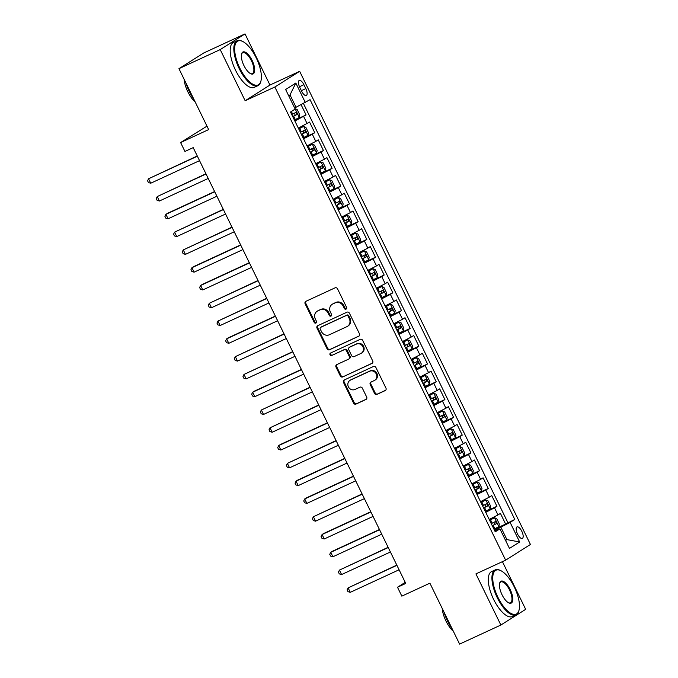 <?xml version="1.0" encoding="UTF-8"?>
<svg xmlns="http://www.w3.org/2000/svg" width="678" height="678" viewBox="0 0 678 678"><rect width="100%" height="100%" fill="white"/><g stroke="black" fill="none" stroke-linecap="round" stroke-linejoin="round"><path stroke-width="1.02" d="M346.043 309.134A1.364 1.246 -122.3 0 0 346.585 307.388L337.534 288.836A1.941 1.78 -122.3 0 0 335.068 287.845L305.905 301.32A1.941 1.78 -122.3 0 0 305.134 303.812L314.185 322.364A1.364 1.246 -122.3 0 0 316.05 322.991A1.364 1.246 -122.3 0 0 316.448 321.313L315.278 318.914A6.221 5.704 -122.3 0 1 317.135 311.261A6.221 5.704 -122.3 0 1 317.736 310.931L320.169 309.812A6.221 5.704 -122.3 0 1 328.076 312.999L329.254 315.406A1.364 1.246 -122.3 0 0 331.11 316.024A1.364 1.246 -122.3 0 0 331.517 314.355L330.347 311.956A6.221 5.704 -122.3 0 1 332.203 304.295A6.221 5.704 -122.3 0 1 332.805 303.973L335.237 302.846A6.221 5.704 -122.3 0 1 343.144 306.041L344.314 308.439A1.364 1.246 -122.3 0 0 346.043 309.134M521.814 531.298A6.339 2.517 65.2 0 0 517.017 526.899A6.339 2.517 65.2 0 0 517.526 534.01A6.339 2.517 65.2 0 0 522.331 538.408A6.339 2.517 65.2 0 0 521.814 531.298M374.527 393.376A1.941 1.78 -122.3 0 0 377.002 394.376L385.18 390.596A1.941 1.78 -122.3 0 0 385.952 388.096L375.9 367.493A1.941 1.78 -122.3 0 0 373.425 366.501L344.271 379.977A1.941 1.78 -122.3 0 0 343.5 382.468L353.552 403.071A1.941 1.78 -122.3 0 0 356.018 404.071L365.9 399.503A1.941 1.78 -122.3 0 0 366.671 397.011L362.366 388.189A1.941 1.78 -122.3 0 0 359.899 387.197L355.001 389.46A5.204 4.771 -122.3 0 1 348.534 387.07A5.204 4.771 -122.3 0 1 349.941 380.392A5.204 4.771 -122.3 0 1 350.441 380.121L369.637 371.247A5.204 4.771 -122.3 0 1 376.104 373.637A5.204 4.771 -122.3 0 1 374.697 380.316A5.204 4.771 -122.3 0 1 374.197 380.587L370.993 382.061A1.941 1.78 -122.3 0 0 370.23 384.562L374.527 393.376L375.197 392.952A1.941 1.78 -122.3 0 0 377.671 393.952L385.655 390.257M220.214 49.596L245.156 100.734L269.954 85.038L245.012 33.9L220.214 49.596L178.95 68.664L208.663 129.591L180.611 142.558L184.941 151.448L193.196 147.635L405.749 583.436L397.503 587.25L401.834 596.14L429.894 583.173L459.608 644.1L500.873 625.031L525.67 609.336L502.415 561.647M245.156 100.734L274.861 87.004L505.635 560.164L475.922 573.893L500.873 625.031M358.696 336.296A1.941 1.78 -122.3 0 0 359.467 333.796L349.416 313.194A1.941 1.78 -122.3 0 0 346.941 312.202L317.787 325.677A1.941 1.78 -122.3 0 0 317.016 328.169L327.067 348.772A1.941 1.78 -122.3 0 0 329.533 349.772L359.06 336.068M362.654 340.348L372.705 360.95A1.941 1.78 -122.3 0 1 371.934 363.442L342.78 376.917A1.941 1.78 -122.3 0 1 340.305 375.926L336.008 367.103A1.941 1.78 -122.3 0 1 336.771 364.611L348.602 359.145A1.941 1.78 -122.3 0 0 349.365 356.653L346.517 350.806A1.941 1.78 -122.3 0 0 344.043 349.806L331.728 355.492A1.364 1.246 -122.3 0 1 330.406 353.119A1.364 1.246 -122.3 0 1 330.542 353.052L360.188 339.347A1.941 1.78 -122.3 0 1 362.654 340.348M178.95 68.664L203.747 52.969L245.012 33.9M494.059 529.408L505.627 524.06L500.423 513.39L497.974 514.941L494.508 507.822L485.728 512.339M485.38 511.627L496.957 506.271L491.745 495.601L489.304 497.152L485.829 490.033L477.058 494.55M476.702 493.838L488.279 488.491L483.075 477.812L480.626 479.363L477.159 472.244L468.379 476.761M468.032 476.049L479.6 470.702L474.397 460.023L471.947 461.574L468.481 454.463L459.701 458.972M459.353 458.26L470.93 452.912L465.718 442.242L463.277 443.785L459.803 436.674L451.023 441.183M450.675 440.471L462.252 435.123L457.048 424.453L454.599 425.996L451.133 418.885L442.353 423.394M442.005 422.682L453.574 417.334L448.37 406.664L445.921 408.215L442.454 401.096L433.674 405.614M433.327 404.893L444.904 399.545L439.691 388.875L437.251 390.426L433.776 383.307L424.996 387.824M424.648 387.113L436.225 381.765L431.022 371.086L428.572 372.637L425.098 365.518L416.326 370.035M415.978 369.324L427.547 363.976L422.343 353.297L419.894 354.848L416.428 347.729L407.648 352.246M407.3 351.535L418.868 346.187L413.665 335.508L411.224 337.059L407.749 329.949L398.969 334.457M398.622 333.746L410.198 328.398L404.995 317.728L402.546 319.27L399.071 312.16L390.299 316.668M389.952 315.956L401.52 310.609L396.316 299.939L393.867 301.481L390.401 294.371L381.621 298.879M381.273 298.167L392.842 292.82L387.638 282.15L385.197 283.701L381.722 276.582L372.942 281.099M372.595 280.378L384.172 275.031L378.968 264.361L376.519 265.912L373.044 258.793L364.272 263.31M363.925 262.598L375.493 257.25L370.29 246.572L367.84 248.123L364.374 241.004L355.594 245.521M355.247 244.809L366.815 239.461L361.611 228.783L359.171 230.334L355.696 223.215L346.916 227.732M346.568 227.02L358.145 221.672L352.941 210.994L350.492 212.545L347.017 205.434L338.246 209.943M337.898 209.231L349.467 203.883L344.263 193.213L341.814 194.756L338.347 187.645L329.567 192.154M329.22 191.442L340.788 186.094L335.585 175.424L333.135 176.966L329.669 169.856L320.889 174.365M320.541 173.653L332.118 168.305L326.906 157.635L324.465 159.186L320.991 152.067L312.219 156.584M311.872 155.864L323.44 150.516L318.236 139.846L315.787 141.397L312.321 134.278L303.541 138.795M303.193 138.083L314.762 132.735L309.558 122.057L298.337 128.117M299.752 87.318L301.659 91.233A6.144 2.441 65.2 0 0 306.312 95.488A6.144 2.441 65.2 0 0 305.812 88.598L303.905 84.691A6.144 2.441 65.2 0 0 299.252 80.428A6.144 2.441 65.2 0 0 299.752 87.318M274.861 87.004L299.659 71.309L530.433 544.468L505.635 560.164M505.627 524.06L514.805 519.441L310.058 99.649L294.667 108.014M514.805 519.441L510.119 522.407L519.662 541.976L509.466 548.426L499.923 528.857L495.237 531.823L290.489 112.031L295.176 109.065L285.633 89.496L295.828 83.047L305.371 102.615M294.515 120.294L306.092 114.946L294.862 121.006M314.762 132.735L312.321 134.278M323.44 150.516L320.991 152.067M332.118 168.305L329.669 169.856M340.788 186.094L338.347 187.645M349.467 203.883L347.017 205.434M358.145 221.672L355.696 223.215M366.815 239.461L364.374 241.004M375.493 257.25L373.044 258.793M384.172 275.031L381.722 276.582M392.842 292.82L390.401 294.371M401.52 310.609L399.071 312.16M410.198 328.398L407.749 329.949M418.868 346.187L416.428 347.729M427.547 363.976L425.098 365.518M436.225 381.765L433.776 383.307M444.904 399.545L442.454 401.096M453.574 417.334L451.133 418.885M462.252 435.123L459.803 436.674M470.93 452.912L468.481 454.463M479.6 470.702L477.159 472.244M488.279 488.491L485.829 490.033M496.957 506.271L494.508 507.822M507.873 522.645L303.481 103.581M306.092 114.946L301.134 104.785M505.491 540.264L506.907 539.603L500.83 527.153L494.406 530.128M296.083 107.361L290.014 94.912L288.684 95.751M206.976 126.133L180.611 142.558M269.954 85.038L299.659 71.309M405.224 582.36L397.503 587.25M505.576 540.442L506.907 539.603L519.662 541.976M494.737 530.798L499.923 528.857M307.007 145.906L315.787 141.397M315.685 163.695L324.465 159.186M324.364 181.484L333.135 176.966M333.034 199.273L341.814 194.756M341.712 217.062L350.492 212.545M350.39 234.851L359.171 230.334M359.06 252.631L367.84 248.123M367.739 270.42L376.519 265.912M376.417 288.209L385.197 283.701M385.087 305.998L393.867 301.481M393.765 323.787L402.546 319.27M402.444 341.576L411.224 337.059M411.122 359.365L419.894 354.848M419.792 377.146L428.572 372.637M428.471 394.935L437.251 390.426M437.149 412.724L445.921 408.215M445.819 430.513L454.599 425.996M454.497 448.302L463.277 443.785M463.176 466.091L471.947 461.574M471.846 483.88L480.626 479.363M480.524 501.661L489.304 497.152M489.202 519.45L497.974 514.941M500.83 527.153L510.119 522.407M290.014 94.912L295.828 83.047M346.475 308.795A1.364 1.246 -122.3 0 1 344.983 308.015L343.814 305.617A6.221 5.704 -122.3 0 0 335.907 302.422L335.237 302.846M332.203 304.295L332.873 303.871A6.221 5.704 -122.3 0 1 333.474 303.549L335.907 302.422M317.135 311.261L317.804 310.838A6.221 5.704 -122.3 0 1 318.414 310.507L320.838 309.388A6.221 5.704 -122.3 0 1 328.745 312.575L329.923 314.973A1.364 1.246 -122.3 0 0 331.406 315.753M306.1 301.227A1.941 1.78 -122.3 0 0 305.803 303.388L314.855 321.94A1.364 1.246 -122.3 0 0 316.346 322.72M317.974 325.584A1.941 1.78 -122.3 0 0 317.685 327.745L327.737 348.348A1.941 1.78 -122.3 0 0 330.203 349.348L359.171 335.957M348.085 316.168A1.364 1.246 -122.3 0 0 346.356 315.465L320.762 327.296A1.364 1.246 -122.3 0 0 320.219 329.042L321.457 331.576A6.221 5.704 -122.3 0 0 329.364 334.762L346.856 326.677A6.221 5.704 -122.3 0 0 347.467 326.347A6.221 5.704 -122.3 0 0 349.323 318.694L348.085 316.168L348.755 315.736A1.364 1.246 -122.3 0 0 347.026 315.041L346.356 315.465M321.177 327.033A1.364 1.246 -122.3 0 1 321.431 326.872L347.026 315.041M347.467 326.347L348.136 325.923A6.221 5.704 -122.3 0 0 349.992 318.27L349.323 318.694M348.755 315.736L349.992 318.27M372.417 363.111L342.78 376.917M336.966 364.518A1.941 1.78 -122.3 0 0 336.678 366.679L340.975 375.502A1.941 1.78 -122.3 0 0 343.449 376.493M349.272 358.721A1.941 1.78 -122.3 0 0 350.034 356.23L347.187 350.373A1.941 1.78 -122.3 0 0 344.712 349.382L331.728 355.492M330.822 352.916A1.364 1.246 -122.3 0 0 332.406 355.069M360.874 353.475A5.204 4.771 -122.3 0 0 361.374 353.196A5.204 4.771 -122.3 0 0 362.781 346.526A5.204 4.771 -122.3 0 0 356.314 344.136L349.551 347.255A1.941 1.78 -122.3 0 0 348.78 349.755L351.636 355.603A1.941 1.78 -122.3 0 0 354.111 356.603L360.874 353.475M361.374 353.196L362.044 352.772A5.204 4.771 -122.3 0 0 363.45 346.102A5.204 4.771 -122.3 0 0 356.984 343.712L356.314 344.136M349.856 347.06A1.941 1.78 -122.3 0 1 350.221 346.831L356.984 343.712M371.188 381.977A1.941 1.78 -122.3 0 0 370.9 384.138L375.197 392.952M374.697 380.316L375.366 379.892A5.204 4.771 -122.3 0 0 376.773 373.214A5.204 4.771 -122.3 0 0 370.307 370.824L369.637 371.247M349.941 380.392L350.611 379.968A5.204 4.771 -122.3 0 1 351.111 379.697L370.307 370.824M344.458 379.883A1.941 1.78 -122.3 0 0 344.17 382.045L354.221 402.647A1.941 1.78 -122.3 0 0 356.687 403.647L366.383 399.164M294.964 108.616L297.176 109.548L299.778 114.879L299.32 117.447L295.023 108.641M299.32 117.447L294.405 120.065M197.264 155.974L148.558 178.772L150.728 183.221L199.544 160.652M292.76 116.684L296.947 114.54L295.905 112.404L291.718 114.548M293.532 113.506C294.964 113.633 295.311 114.336 294.574 115.641L292.701 116.574M197.383 156.211L148.558 178.772L147.567 180.78L148.431 182.56L150.728 183.221M256.191 57.791A24.171 9.611 65.2 0 0 242.648 41.443A24.171 9.611 65.2 0 0 239.834 68.139A24.171 9.611 65.2 0 0 260.937 80.996A24.171 9.611 65.2 0 0 256.191 57.791M260.937 80.996L260.759 81.665A24.764 9.839 -114.8 0 1 257.911 85.674A24.764 9.839 -114.8 0 1 239.139 68.495A24.764 9.839 -114.8 0 1 237.131 40.714A24.764 9.839 -114.8 0 1 242.021 41.138L242.648 41.443M252.106 60.376A12.085 4.805 -114.8 0 1 250.699 73.724A12.085 4.805 -114.8 0 1 243.927 65.554A12.085 4.805 -114.8 0 1 241.554 53.952A12.085 4.805 -114.8 0 1 252.106 60.376M250.377 73.563A11.492 4.568 65.2 0 0 252.343 73.622A11.492 4.568 65.2 0 0 251.411 60.732A11.492 4.568 65.2 0 0 242.699 52.765A11.492 4.568 65.2 0 0 241.478 54.299M193.993 99.505A24.764 9.839 -114.8 0 1 189.298 91.53A24.764 9.839 -114.8 0 1 185.84 82.784M195.264 102.115A17.831 7.085 -114.8 0 1 187.848 91.801A17.831 7.085 -114.8 0 1 184.077 79.182M257.911 85.674L254.275 87.352A24.764 9.839 -114.8 0 1 235.512 70.173A24.764 9.839 -114.8 0 1 233.495 42.392L237.131 40.714M514.297 586.979A24.171 9.611 65.2 0 0 500.754 570.63A24.171 9.611 65.2 0 0 497.94 597.326A24.171 9.611 65.2 0 0 519.034 610.183A24.171 9.611 65.2 0 0 514.297 586.979M519.034 610.183L518.856 610.853A24.764 9.839 -114.8 0 1 516.009 614.861A24.764 9.839 -114.8 0 1 497.245 597.682A24.764 9.839 -114.8 0 1 495.228 569.901A24.764 9.839 -114.8 0 1 500.127 570.325L500.754 570.63M510.203 589.563A12.085 4.805 -114.8 0 1 508.797 602.912A12.085 4.805 -114.8 0 1 502.025 594.742A12.085 4.805 -114.8 0 1 499.661 583.139A12.085 4.805 -114.8 0 1 510.203 589.563M508.475 602.75A11.492 4.568 65.2 0 0 510.441 602.81A11.492 4.568 65.2 0 0 509.509 589.919A11.492 4.568 65.2 0 0 500.805 581.953A11.492 4.568 65.2 0 0 499.576 583.487M452.09 628.692A24.764 9.839 -114.8 0 1 447.404 620.717A24.764 9.839 -114.8 0 1 443.937 611.971M453.37 631.303A17.831 7.085 -114.8 0 1 445.955 620.989A17.831 7.085 -114.8 0 1 442.183 608.369M516.009 614.861L512.382 616.539A24.764 9.839 -114.8 0 1 493.609 599.36A24.764 9.839 -114.8 0 1 491.601 571.579L495.228 569.901M303.083 137.854L307.981 135.295L308.456 132.668L305.854 127.337L303.642 126.405L298.744 128.956M303.642 126.405L298.693 128.845M205.942 173.763L157.237 196.561L159.406 201.01L208.222 178.441M301.43 134.473L305.625 132.329L304.583 130.193L300.396 132.337M302.21 131.295C303.634 131.413 303.981 132.125 303.252 133.43L301.379 134.363M206.053 173.992L157.237 196.561L156.245 198.569L157.11 200.349L159.406 201.01M311.761 155.643L316.651 153.084L317.126 150.457L314.524 145.126L312.372 144.211L307.422 146.745M312.321 144.194L307.363 146.634M214.612 191.552L167.585 213.29L165.907 214.35L168.076 218.791L216.901 196.23M310.109 152.262L314.304 150.118L313.261 147.982L309.066 150.126M310.888 149.084C312.312 149.202 312.66 149.914 311.922 151.219L310.058 152.152M214.731 191.781L165.907 214.35L164.915 216.358L165.788 218.13L168.076 218.791M320.431 173.432L325.33 170.873L325.804 168.246L323.203 162.906L320.991 161.983L316.092 164.534M320.991 161.983L316.041 164.423M223.291 209.341L174.585 232.139L176.755 236.58L225.571 214.019M318.787 170.051L322.974 167.907L321.931 165.771L317.745 167.915M319.558 166.873C320.991 166.991 321.338 167.703 320.601 169L318.728 169.941M223.409 209.57L174.585 232.139L173.593 234.139L174.458 235.919L176.755 236.58M329.11 191.213L334.008 188.662L334.483 186.035L331.881 180.695L329.669 179.763L324.77 182.323M329.669 179.763L324.72 182.213M231.969 227.13L183.263 249.919L185.433 254.369L234.249 231.808M327.457 187.84L331.652 185.696L330.61 183.56L326.423 185.704M328.237 184.653C329.661 184.78 330.008 185.492 329.279 186.789L327.406 187.73M232.079 227.359L183.263 249.919L182.272 251.928L183.136 253.708L185.433 254.369M337.788 209.002L342.678 206.451L343.153 203.824L340.551 198.484L338.347 197.552L333.449 200.112M338.347 197.552L333.39 200.002M240.639 244.911L193.611 266.649L191.933 267.708L194.103 272.158L242.927 249.597M336.135 205.629L340.331 203.485L339.288 201.349L335.093 203.493M336.915 202.442C338.339 202.569 338.686 203.281 337.949 204.578L336.085 205.51M240.758 245.148L191.933 267.708L190.942 269.717L191.815 271.497L194.103 272.158M346.458 226.791L351.357 224.24L351.831 221.613L349.229 216.274L347.017 215.341L342.119 217.901M347.017 215.341L342.068 217.791M249.318 262.7L202.29 284.438L200.612 285.497L202.781 289.947L251.606 267.378M344.814 223.409L349.001 221.265L347.958 219.138L343.771 221.282M345.585 220.231C347.017 220.358 347.365 221.07 346.627 222.367L344.755 223.299M249.436 262.937L200.612 285.497L199.62 287.506L200.485 289.286L202.781 289.947M355.136 244.58L360.035 242.021L360.51 239.393L357.908 234.063L355.696 233.13L350.797 235.69M355.696 233.13L350.746 235.571M257.996 280.489L209.29 303.286L211.46 307.736L260.276 285.167M353.484 241.199L357.679 239.054L356.636 236.919L352.45 239.063M354.263 238.02C355.687 238.139 356.035 238.851 355.306 240.156L353.433 241.088M258.106 280.726L209.29 303.286L208.299 305.295L209.163 307.075L211.46 307.736M363.815 262.369L368.705 259.81L369.179 257.182L366.578 251.852L364.374 250.919L359.476 253.47M364.374 250.919L359.416 253.36M266.674 298.278L217.96 321.075L220.13 325.525L268.954 302.956M362.162 258.988L366.357 256.843L365.315 254.708L361.12 256.852M362.942 255.809C364.366 255.928 364.713 256.64 363.976 257.945L362.111 258.877M266.785 298.506L217.96 321.075L216.968 323.084L217.841 324.864L220.13 325.525M372.485 280.158L377.383 277.599L377.858 274.971L375.256 269.641L373.103 268.725L368.146 271.259M373.044 268.708L368.095 271.149M275.344 316.067L228.316 337.805L226.638 338.864L228.808 343.305L277.633 320.745M370.841 276.777L375.027 274.632L373.993 272.497L369.798 274.641M371.612 273.598C373.044 273.717 373.392 274.429 372.654 275.734L370.781 276.666M275.463 316.295L226.638 338.864L225.647 340.873L226.511 342.644L228.808 343.305M381.163 297.947L386.062 295.388L386.536 292.76L383.934 287.421L381.722 286.497L376.824 289.048M381.722 286.497L376.773 288.938M284.023 333.856L235.317 356.653L237.486 361.094L286.302 338.534M379.511 294.566L383.706 292.421L382.663 290.286L378.477 292.43M380.29 291.387C381.722 291.506 382.061 292.218 381.333 293.515L379.46 294.455M284.133 334.084L235.317 356.653L234.325 358.654L235.19 360.433L237.486 361.094M389.842 315.728L394.74 313.177L395.206 310.549L392.604 305.21L390.401 304.278L385.502 306.837M390.401 304.278L385.443 306.727M292.701 351.645L243.987 374.434L246.156 378.883L294.981 356.323M388.189 312.355L392.384 310.21L391.342 308.075L387.146 310.219M388.969 309.168C390.392 309.295 390.74 310.007 390.003 311.304L388.138 312.244M292.811 351.874L243.987 374.434L242.995 376.443L243.868 378.222L246.156 378.883M398.511 333.517L403.41 330.966L403.885 328.338L401.283 322.999L399.071 322.067L394.172 324.626M399.071 322.067L394.121 324.516M301.371 369.425L254.343 391.164L252.665 392.223L254.835 396.672L303.659 374.112M396.867 330.144L401.054 327.999L400.02 325.864L395.825 328.008M397.639 326.957C399.071 327.084 399.418 327.796 398.681 329.093L396.808 330.025M301.49 369.663L252.665 392.223L251.674 394.232L252.538 396.011L254.835 396.672M407.19 351.306L412.088 348.755L412.563 346.127L409.961 340.788L407.749 339.856L402.851 342.415M407.749 339.856L402.8 342.305M310.049 387.214L261.344 410.012L263.513 414.461L312.329 391.892M405.546 347.924L409.732 345.78L408.69 343.653L404.503 345.797M406.317 344.746C407.749 344.873 408.088 345.585 407.359 346.882L405.486 347.814M310.16 387.452L261.344 410.012L260.352 412.021L261.216 413.8L263.513 414.461M415.868 369.095L420.767 366.535L421.233 363.908L418.631 358.577L416.428 357.645L411.529 360.204M416.428 357.645L411.47 360.086M318.728 405.003L270.014 427.801L272.183 432.25L321.008 409.681M414.216 365.713L418.411 363.569L417.368 361.433L413.173 363.577M414.995 362.535C416.419 362.654 416.767 363.366 416.038 364.671L414.165 365.603M318.838 405.241L270.014 427.801L269.022 429.81L269.895 431.589L272.183 432.25M424.538 386.884L429.437 384.324L429.911 381.697L427.31 376.366L425.098 375.434L420.207 377.985M425.098 375.434L420.148 377.875M327.398 422.792L280.37 444.531L278.692 445.59L280.861 450.039L329.686 427.471M422.894 383.502L427.081 381.358L426.047 379.222L421.852 381.367M423.665 380.324C425.098 380.443 425.445 381.155 424.708 382.46L422.835 383.392M327.516 423.021L278.692 445.59L277.7 447.599L278.565 449.378L280.861 450.039M433.217 404.673L438.115 402.113L438.59 399.486L435.988 394.155L433.835 393.24L428.877 395.774M433.776 393.223L428.827 395.664M336.076 440.581L287.37 463.379L289.54 467.82L338.356 445.26M431.572 401.291L435.759 399.147L434.717 397.011L430.53 399.156M432.344 398.113C433.776 398.232 434.123 398.944 433.386 400.249L431.513 401.181M336.186 440.81L287.37 463.379L286.379 465.388L287.243 467.159L289.54 467.82M441.895 422.462L446.794 419.902L447.268 417.275L444.658 411.936L442.505 411.029L437.556 413.563M442.454 411.012L437.496 413.453M344.755 458.37L297.718 480.1L296.049 481.168L298.21 485.609L347.034 463.049M440.242 419.08L444.437 416.936L443.395 414.8L439.2 416.945M441.022 415.902C442.446 416.021 442.793 416.733 442.064 418.029L440.192 418.97M344.865 458.599L296.049 481.168L295.049 483.168L295.922 484.948L298.21 485.609M450.565 440.242L455.463 437.691L455.938 435.064L453.336 429.725L451.124 428.793L446.234 431.352M451.124 428.793L446.175 431.242M353.424 476.159L306.397 497.889L304.719 498.949L306.888 503.398L355.713 480.838M448.921 436.869L453.107 434.725L452.073 432.589L447.878 434.734M449.692 433.683C451.124 433.81 451.472 434.522 450.734 435.818L448.861 436.759M353.543 476.388L304.719 498.949L303.727 500.957L304.591 502.737L306.888 503.398M459.243 458.031L464.142 455.48L464.616 452.853L462.015 447.514L459.803 446.582L454.904 449.141M459.803 446.582L454.853 449.031M362.103 493.94L313.397 516.738L315.567 521.187L364.383 498.627M457.599 454.658L461.786 452.514L460.743 450.378L456.557 452.523M458.37 451.472C459.803 451.599 460.15 452.311 459.413 453.607L457.54 454.54M362.213 494.177L313.397 516.738L312.405 518.746L313.27 520.526L315.567 521.187M467.922 475.82L472.82 473.269L473.295 470.642L470.685 465.303L468.481 464.371L463.583 466.93M468.481 464.371L463.532 466.82M370.781 511.729L323.745 533.467L322.075 534.527L324.237 538.976L373.061 516.407M466.269 472.439L470.464 470.295L469.422 468.167L465.227 470.312M467.049 469.261C468.473 469.388 468.82 470.1 468.091 471.396L466.218 472.329M370.891 511.966L322.075 534.527L321.075 536.535L321.948 538.315L324.237 538.976M476.592 493.609L481.49 491.05L481.965 488.423L479.363 483.092L477.151 482.16L472.261 484.719M477.151 482.16L472.202 484.6M379.451 529.518L332.423 551.256L330.745 552.316L332.915 556.765L381.739 534.196M474.947 490.228L479.143 488.084L478.1 485.948L473.905 488.092M475.719 487.05C477.151 487.168 477.498 487.88 476.761 489.185L474.897 490.118M379.57 529.755L330.745 552.316L329.754 554.324L330.627 556.104L332.915 556.765M485.27 511.398L490.169 508.839L490.643 506.212L488.041 500.881L485.829 499.949L480.931 502.5M485.829 499.949L480.88 502.39M388.13 547.307L339.424 570.105L341.593 574.554L390.409 551.985M483.626 508.017L487.813 505.873L486.77 503.737L482.583 505.881M484.397 504.839C485.829 504.957 486.177 505.669 485.44 506.975L483.567 507.907M388.24 547.536L339.424 570.105L338.432 572.113L339.297 573.893L341.593 574.554M493.948 529.187L498.847 526.628L499.322 524.001L496.711 518.67L494.559 517.755L489.609 520.289M494.508 517.738L489.558 520.179M396.808 565.096L348.102 587.894L350.272 592.335L399.088 569.774M492.296 525.806L496.491 523.662L495.449 521.526L491.253 523.67M493.075 522.628C494.499 522.746 494.847 523.458 494.118 524.764L492.245 525.696M396.918 565.325L348.102 587.894L347.111 589.902L347.975 591.674L350.272 592.335M307.109 123.608L303.642 116.489M299.481 86.733L303.905 84.691M301.371 90.649L305.812 88.598M343.814 305.617L343.144 306.041M333.474 303.549L332.805 303.973M329.923 314.973L329.254 315.406M328.745 312.575L328.076 312.999M320.838 309.388L320.169 309.812M318.414 310.507L317.736 310.931M314.855 321.94L314.185 322.364M305.803 303.388L305.134 303.812M344.983 308.015L344.314 308.439M330.203 349.348L329.533 349.772M327.737 348.348L327.067 348.772M317.685 327.745L317.016 328.169M321.431 326.872L320.762 327.296M340.975 375.502L340.305 375.926M336.678 366.679L336.008 367.103M350.034 356.23L349.365 356.653M347.187 350.373L346.517 350.806M344.712 349.382L344.043 349.806M350.221 346.831L349.551 347.255M370.9 384.138L370.23 384.562M351.111 379.697L350.441 380.121M356.687 403.647L356.018 404.071M354.221 402.647L353.552 403.071M344.17 382.045L343.5 382.468M377.671 393.952L377.002 394.376M292.65 114.09L291.37 111.472M295.345 119.608L293.693 116.226M294.574 115.641L296.947 114.54M307.99 135.236L303.693 126.43M301.329 131.879L299.676 128.498M304.015 137.397L302.371 134.015M303.252 133.43L305.625 132.329M316.668 153.016L312.372 144.211M310.007 149.668L308.354 146.287M312.694 155.186L311.041 151.804M311.922 151.219L314.304 150.118M325.347 170.805L321.05 162M318.677 167.458L317.033 164.076M321.372 172.966L319.719 169.593M320.601 169L322.974 167.907M334.017 188.594L329.728 179.789M327.355 185.247L325.703 181.865M330.042 190.755L328.398 187.374M329.279 186.789L331.652 185.696M342.695 206.383L338.398 197.578M336.034 203.027L334.381 199.654M338.72 208.544L337.068 205.163M337.949 204.578L340.331 203.485M351.374 224.172L347.077 215.367M344.704 220.816L343.06 217.443M347.399 226.333L345.746 222.952M346.627 222.367L349.001 221.265M360.043 241.961L355.755 233.156M353.382 238.605L351.729 235.224M356.069 244.122L354.425 240.741M355.306 240.156L357.679 239.054M368.722 259.75L364.425 250.945M362.06 256.394L360.408 253.013M364.747 261.911L363.094 258.53M363.976 257.945L366.357 256.843M377.4 277.531L373.103 268.725M370.73 274.183L369.086 270.802M373.425 279.7L371.773 276.319M372.654 275.734L375.027 274.632M386.07 295.32L381.782 286.514M379.409 291.972L377.756 288.591M382.095 297.481L380.451 294.108M381.333 293.515L383.706 292.421M394.749 313.109L390.452 304.303M388.087 309.761L386.435 306.38M390.774 315.27L389.13 311.888M390.003 311.304L392.384 310.21M403.427 330.898L399.13 322.092M396.757 327.542L395.113 324.169M399.452 333.059L397.8 329.678M398.681 329.093L401.054 327.999M412.097 348.687L407.809 339.881M405.436 345.331L403.791 341.958M408.122 350.848L406.478 347.467M407.359 346.882L409.732 345.78M420.775 366.476L416.478 357.67M414.114 363.12L412.461 359.738M416.8 368.637L415.156 365.256M416.038 364.671L418.411 363.569M429.454 384.265L425.157 375.459M422.784 380.909L421.14 377.527M425.479 386.426L423.826 383.045M424.708 382.46L427.081 381.358M438.124 402.046L433.835 393.24M431.462 398.698L429.818 395.316M434.149 404.215L432.505 400.834M433.386 400.249L435.759 399.147M446.802 419.835L442.505 411.029M440.141 416.487L438.488 413.105M442.827 421.996L441.183 418.623M442.064 418.029L444.437 416.936M455.48 437.624L451.184 428.818M448.811 434.276L447.166 430.894M451.506 439.785L449.853 436.403M450.734 435.818L453.107 434.725M464.15 455.413L459.862 446.607M457.489 452.056L455.845 448.683M460.176 457.574L458.531 454.192M459.413 453.607L461.786 452.514M472.829 473.202L468.532 464.396M466.167 469.846L464.515 466.472M468.854 475.363L467.21 471.981M468.091 471.396L470.464 470.295M481.507 490.991L477.21 482.185M474.837 487.635L473.193 484.253M477.532 493.152L475.88 489.77M476.761 489.185L479.143 488.084M490.177 508.78L485.889 499.974M483.516 505.424L481.872 502.042M486.211 510.941L484.558 507.559M485.44 506.975L487.813 505.873M498.855 526.56L494.559 517.755M492.194 523.213L490.541 519.831M494.881 528.73L493.237 525.348M494.118 524.764L496.491 523.662M321.296 326.94L320.626 327.364M349.458 358.62L348.789 359.043M350.034 346.941L349.365 347.365"/></g></svg>
